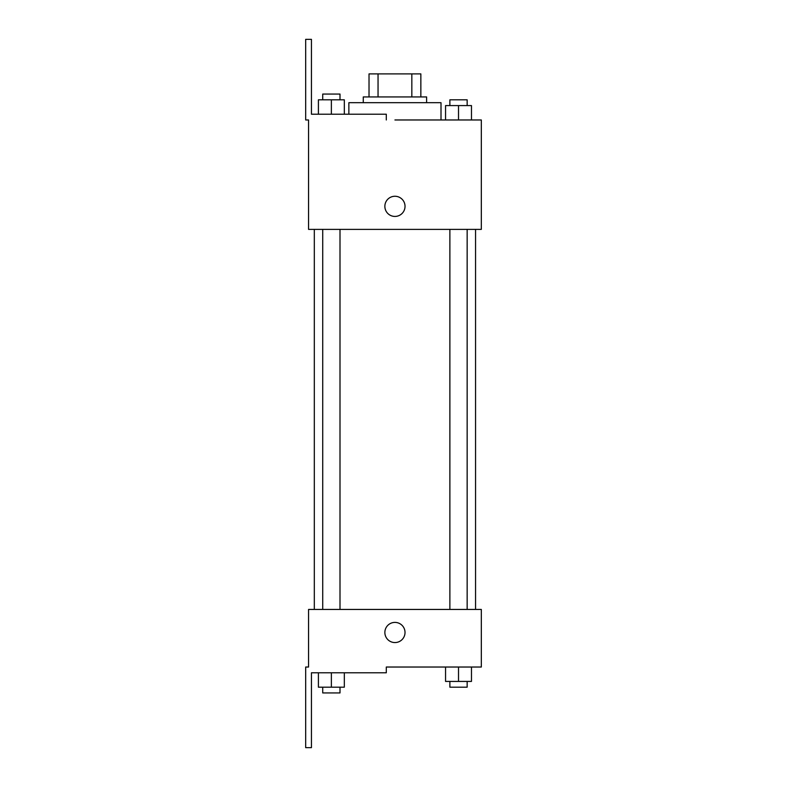 <?xml version="1.0" encoding="UTF-8"?>
<svg xmlns="http://www.w3.org/2000/svg" width="787" height="787" viewBox="0 0 787 787"><rect width="100%" height="100%" fill="white"/><g stroke="black" fill="none" stroke-linecap="round" stroke-linejoin="round"><path stroke-width="1.18" d="M378.045 96.939L378.045 73.899L369.024 73.899L369.024 96.939L369.024 73.899M378.045 73.899L420.848 73.899L420.848 96.939M411.837 96.939L411.837 73.899M363.269 102.694L363.269 96.939L426.613 96.939L426.613 102.694M458.516 119.968L458.516 105.576L445.56 105.576L445.56 119.968L441.005 119.968L441.005 102.694L348.867 102.694L348.867 114.213M394.936 119.968L481.319 119.968L471.472 119.968L471.472 105.576L458.516 105.576M384.863 206.351A10.074 10.074 0 0 1 399.983 197.616A10.074 10.074 0 0 1 399.983 215.077A10.074 10.074 0 0 1 384.863 206.351M386.299 119.968L386.299 114.213L311.445 114.213L311.445 39.35L305.681 39.35L305.681 119.968L308.563 119.968L308.563 229.381L481.319 229.381L481.319 119.968M308.563 609.443L481.319 609.443L481.319 667.032L386.299 667.032L386.299 672.787L311.445 672.787L311.445 747.65L305.681 747.65L305.681 667.032L308.563 667.032L308.563 609.443M384.863 632.482A10.074 10.074 0 0 1 399.983 623.757A10.074 10.074 0 0 1 399.983 641.208A10.074 10.074 0 0 1 384.863 632.482M445.56 667.032L445.56 681.424L471.472 681.424L471.472 667.032L471.472 681.424M458.516 681.424L458.516 667.032M467.153 681.424L467.153 687.189L449.879 687.189L449.879 681.424M318.41 672.787L318.41 687.189L344.322 687.189L344.322 672.787L344.322 687.189M331.366 687.189L331.366 672.787M340.004 687.189L340.004 692.944L322.729 692.944L322.729 687.189M471.472 119.968L471.472 105.576M467.153 105.576L467.153 99.811L449.879 99.811L449.879 105.576M318.41 114.213L318.41 99.811L344.322 99.811L344.322 114.213L344.322 99.811M331.366 114.213L331.366 99.811M340.004 99.811L340.004 94.056L322.729 94.056L322.729 99.811M475.555 609.443L475.555 229.381M314.318 609.443L314.318 229.381M449.879 229.381L449.879 609.443M467.153 229.381L467.153 609.443M340.004 609.443L340.004 229.381M322.729 609.443L322.729 229.381"/></g></svg>
